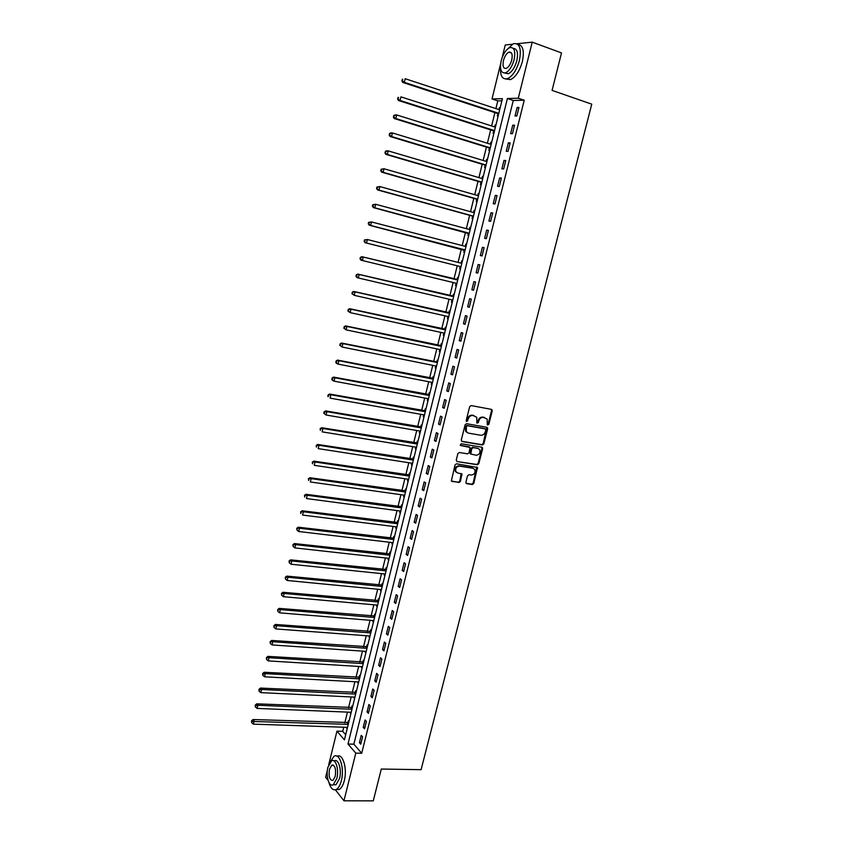 <?xml version="1.0" encoding="UTF-8"?>
<svg xmlns="http://www.w3.org/2000/svg" width="843" height="843" viewBox="0 0 843 843"><rect width="100%" height="100%" fill="white"/><g stroke="black" fill="none" stroke-linecap="round" stroke-linejoin="round"><path stroke-width="1.26" d="M487.307 424.977L488.771 424.524L492.238 410.868L491.448 409.371L471.142 405.578L469.667 406.663L466.2 420.467L466.769 421.521L468.244 418.971C469.098 416.495 470.657 415.336 472.923 415.483L476.727 417.211L476.853 423.102L478.329 422.649L478.782 420.878C479.635 418.413 481.184 417.253 483.429 417.401L487.159 419.076L487.307 424.977L488.097 424.219L491.564 410.573L491.269 409.34M466.316 421.226L467.591 418.676L468.244 418.971M476.864 423.112L478.118 420.573L478.782 420.878M465.905 482.238L466.706 483.671L472.365 484.525L473.798 483.418L477.475 467.465L456.495 463.798L455.03 464.904L451.342 480.995L458.982 482.512L460.426 481.416L461.932 473.998L457.812 472.997L455.958 471.722C455.104 468.455 456.295 466.601 459.54 466.147L472.912 468.255L474.714 469.467C475.6 472.712 474.419 474.577 471.184 475.052L468.971 474.714L467.528 475.81L465.905 482.238M516.917 43.762L532.218 42.15L561.512 52.909L552.081 90.391L591.754 104.174L421.1 769.67L381.289 769.037L373.28 800.85L343.955 800.797L335.388 789.807M532.218 42.15L518.297 98.22L507.402 98.515L347.99 744.032L355.788 753.126L343.955 800.797M524.23 100.222L513.271 100.496L353.86 744.19L361.71 753.263L524.23 100.222L518.297 98.22M361.71 753.263L355.788 753.126M482.407 444.967L483.85 443.882L487.686 428.781L486.896 427.306L466.579 423.692L465.115 424.788L461.279 440.046L462.101 441.532L482.407 444.967L481.743 444.651L483.187 443.566L486.748 427.275M482.628 448.666L478.813 463.692L477.37 464.788L457.064 461.553L456.242 460.088L457.875 453.587L459.34 452.491L467.623 453.84L469.077 452.744L470.036 447.433L460.731 445.536L460.257 445.209L461.184 443.734L481.838 447.201L482.628 448.666L481.975 448.339L478.16 463.355L478.813 463.692M517.128 107.461L515.01 115.976L516.833 115.965L518.951 107.43L517.128 107.461L518.803 108.02M512.723 125.185L510.626 133.668L512.428 133.7L514.536 125.196L512.723 125.185L514.409 125.723M508.34 142.836L506.243 151.287L508.034 151.371L510.141 142.899L508.34 142.836L510.026 143.363M503.977 160.423L501.891 168.832L503.661 168.969L505.758 160.528L503.977 160.423L505.663 160.929M499.636 177.936L497.549 186.314L499.309 186.493L501.395 178.084L499.636 177.936L501.311 178.431M495.294 195.376L493.229 203.732L494.967 203.953L497.054 195.576L495.294 195.376L496.98 195.861M490.984 212.763L488.919 221.077L490.647 221.34L492.723 213.005L490.984 212.763L492.67 213.226M486.685 230.065L484.63 238.358L486.348 238.664L488.413 230.36L486.685 230.065L488.371 230.529M482.407 247.315L480.352 255.566L482.059 255.924L484.114 247.642L482.407 247.315L484.082 247.758M478.139 264.491L476.095 272.711L477.791 273.111L479.836 264.871L478.139 264.491L479.825 264.923M473.892 281.604L471.859 289.792L473.534 290.234L475.568 282.026L473.892 281.604M469.656 298.654L467.633 306.81L469.298 307.284L471.321 299.107L469.656 298.654M465.441 315.63L463.429 323.754L465.073 324.281L467.096 316.136L465.441 315.63M461.247 332.542L459.235 340.646L460.868 341.204L462.881 333.09L461.247 332.542M457.064 349.402L455.062 357.464L456.674 358.064L458.687 349.982L457.064 349.402M452.891 366.189L450.9 374.218L452.501 374.861L454.503 366.81L452.891 366.189M448.739 382.912L446.748 390.91L448.35 391.595L450.341 383.576L448.739 382.912M444.609 399.571L442.628 407.538L444.208 408.265L446.189 400.267L444.609 399.571M440.489 416.157L438.508 424.103L440.078 424.872L442.059 416.906L440.489 416.157M436.379 432.691L434.419 440.604L435.968 441.416L437.939 433.481L436.379 432.691M432.29 449.161L430.33 457.054L431.869 457.897L433.839 449.993L432.29 449.161M428.212 465.578L426.263 473.429L427.791 474.314L429.751 466.442L428.212 465.578M424.155 481.922L422.217 489.741L423.723 490.668L425.673 482.828L424.155 481.922M420.12 498.202L418.181 506L419.677 506.959L421.616 499.151L420.12 498.202M416.084 514.43L414.155 522.196L415.641 523.197L417.58 515.41L416.084 514.43M412.069 530.595L410.151 538.329L411.626 539.362L413.555 531.606L412.069 530.595M408.075 546.696L406.157 554.399L407.622 555.474L409.54 547.75L408.075 546.696M404.092 562.734L402.185 570.416L403.639 571.533L405.546 563.83L404.092 562.734M400.119 578.72L398.223 586.37L399.666 587.518L401.563 579.847L400.119 578.72M396.168 594.642L394.282 602.271L395.704 603.451L397.601 595.811L396.168 594.642M392.237 610.511L390.351 618.098L391.763 619.32L393.649 611.712L392.237 610.511M388.307 626.317L386.431 633.883L387.833 635.137L389.719 627.55L388.307 626.317M384.397 642.06L382.522 649.595L383.913 650.891L385.788 643.335L384.397 642.06M380.499 657.751L378.644 665.264L380.014 666.592L381.89 659.068L380.499 657.751M376.621 673.378L374.766 680.859L376.126 682.229L377.991 674.727L376.621 673.378M372.754 688.952L370.909 696.413L372.258 697.814L374.113 690.343L372.754 688.952M368.907 704.474L367.063 711.903L368.402 713.336L370.246 705.886L368.907 704.474M365.061 719.933L363.228 727.33L364.555 728.805L366.399 721.387L365.061 719.933M361.236 735.338L359.413 742.704L360.73 744.211L362.564 736.824L361.236 735.338M501.912 100.77L497.791 100.875L495.895 108.599M494.904 112.614L491.627 125.955M490.658 129.896L487.38 143.236M486.422 147.114L483.144 160.455M482.207 164.259L478.919 177.61M478.002 181.34L474.714 194.701M473.819 198.358L470.531 211.719M469.646 215.313L466.358 228.674M465.494 232.204L462.206 245.576M461.353 249.033L458.065 262.405M457.233 265.787L453.945 279.159M453.123 282.51L449.846 295.809M449.013 299.202L445.768 312.395M444.925 315.83L441.711 328.918M440.847 332.395L437.654 345.377M436.79 348.897L433.618 361.784M432.744 365.335L429.603 378.128M428.718 381.721L425.599 394.398M424.703 398.044L421.616 410.625M420.71 414.292L417.633 426.779M416.727 430.499L413.681 442.881M412.754 446.632L409.73 458.919M408.802 462.712L405.799 474.904M404.861 478.729L401.879 490.826M400.931 494.693L397.98 506.696M397.021 510.595L394.092 522.502M393.123 526.432L390.225 538.245M389.245 542.218L386.357 553.935M385.377 557.95L382.511 569.573M381.521 573.619L378.686 585.147M377.685 589.225L374.872 600.669M373.849 604.789L371.068 616.138M370.045 620.29L367.274 631.544M366.241 635.727L363.502 646.897M362.458 651.112L359.729 662.198M358.686 666.444L355.988 677.435M354.935 681.724L352.248 692.63M351.183 696.95L348.528 707.762M347.453 712.114L344.819 722.841M343.744 727.224L342.732 731.324L345.693 734.748M500.205 107.714L499.372 107.725L498.908 109.601M497.886 113.773L497.328 116.018L498.15 116.018M495.937 125.006L495.115 124.996L494.641 126.924M493.629 131.023L493.081 133.268L493.903 133.289M491.69 142.235L490.879 142.204L490.394 144.185M489.404 148.21L488.845 150.444L489.657 150.486M487.465 159.401L486.653 159.348L486.158 161.371M485.178 165.333L484.63 167.557L485.442 167.62M483.25 176.503L482.449 176.429L481.943 178.495M480.984 182.394L480.436 184.606L481.237 184.691M479.056 193.532L478.255 193.447L477.739 195.565M476.79 199.38L476.253 201.593L477.043 201.688M474.872 210.508L474.082 210.392L473.545 212.562M472.628 216.314L472.08 218.506L472.87 218.632M470.71 227.41L469.92 227.283L469.382 229.475M468.466 233.174L467.928 235.366L468.708 235.503M466.558 244.259L465.779 244.101L465.241 246.293M464.335 249.971L463.798 252.152L464.567 252.32M462.417 261.035L461.648 260.866L461.11 263.037M460.215 266.715L459.677 268.885L460.447 269.065M458.297 277.747L457.538 277.558L457.001 279.728M456.105 283.385L455.568 285.556L456.326 285.745L455.568 285.556M454.198 294.397L453.439 294.196L452.912 296.357M452.006 300.003L451.479 302.152L452.238 302.374M450.109 310.993L449.361 310.761L448.834 312.911M447.939 316.546L447.401 318.696L448.149 318.928M446.042 327.516L445.294 327.274L444.767 329.413M444.556 333.554L443.913 333.059L443.344 335.177L444.092 335.43M441.985 343.986L441.237 343.723L440.72 345.862M439.814 349.529L439.298 351.594L440.035 351.868M437.939 360.393L437.201 360.109L436.685 362.237M435.768 365.946L435.273 367.948L436 368.243M433.913 376.737L433.186 376.431L432.659 378.549M431.742 382.3L431.258 384.25L431.985 384.556M429.898 393.017L429.182 392.701L428.655 394.809M427.728 398.602L427.264 400.488L427.981 400.815M425.905 409.245L425.188 408.897L424.672 411.005M423.723 414.84L423.27 416.663L423.987 417.011M421.921 425.399L421.205 425.051L420.689 427.148M419.74 431.015L419.308 432.775L420.014 433.144M417.949 441.511L417.243 441.131L416.737 443.218M415.768 447.127L415.346 448.834L416.052 449.214M413.997 457.549L413.302 457.159L412.785 459.235M411.816 463.176L411.405 464.83L412.101 465.231M410.056 473.534L409.371 473.123L408.855 475.199M407.875 479.172L407.485 480.773L408.17 481.184M406.136 489.467L405.451 489.035L404.935 491.1M403.955 495.115L403.576 496.653L404.25 497.085M402.227 505.326L401.542 504.883L401.036 506.938M400.035 510.995L399.677 512.47L400.351 512.923M398.328 521.143L397.654 520.679L397.148 522.723M396.147 526.812L395.788 528.234L396.463 528.709M394.45 536.896L393.776 536.411L393.27 538.456M392.258 542.576L391.921 543.946L392.585 544.43M390.583 552.587L389.919 552.091L389.413 554.125M388.391 558.277L388.065 559.594L388.728 560.1M386.726 568.224L386.073 567.708L385.567 569.742M384.534 573.925L384.229 575.189L384.882 575.706M382.891 583.799L382.237 583.272L381.742 585.295M380.699 589.52L381.047 591.259M379.065 599.331L378.412 598.783L377.917 600.796M376.874 605.053L377.232 606.76M375.251 614.8L374.608 614.231L374.113 616.233M373.059 620.532L373.428 622.197M371.457 630.206L370.815 629.626L370.33 631.628M369.255 635.959L369.634 637.582M367.664 645.559L367.042 644.969L366.547 646.96M365.472 651.323L365.862 652.914M363.902 660.859L363.27 660.248L362.785 662.24M361.7 666.634L362.09 668.193M360.14 676.107L359.518 675.485L359.034 677.456M357.948 681.892L358.338 683.41M356.399 691.302L355.788 690.659L355.303 692.63M354.197 697.087L354.608 698.573M352.669 706.434L352.058 705.781L351.573 707.741M350.467 712.24L350.878 713.684M348.949 721.524L348.349 720.839L347.864 722.799M346.747 727.33L347.168 728.742M502.154 57.598L505.252 44.985L512.154 44.258M328.117 780.481L325.64 777.288L327.4 770.091M328.728 764.685L336.958 731.144L344.429 739.869L502.428 98.652L492.017 98.947L500.594 63.952M342.732 731.324L336.958 731.144M497.791 100.875L492.017 98.947M513.271 100.496L507.402 98.515M353.86 744.19L347.99 744.032M499.372 107.725L500.131 107.978M495.115 124.996L495.884 125.238M490.879 142.204L491.638 142.446M486.653 159.348L487.423 159.58M482.449 176.429L483.208 176.661M478.255 193.447L479.024 193.669M474.082 210.392L474.841 210.613M469.92 227.283L470.689 227.484M465.779 244.101L466.548 244.301M461.648 260.866L462.417 261.056M451.479 302.152L452.248 302.331M447.401 318.696L448.17 318.865M443.344 335.177L444.113 335.345M439.298 351.594L440.067 351.752M435.273 367.948L436.042 368.106M431.258 384.25L432.027 384.397M427.264 400.488L428.023 400.625M423.27 416.663L424.04 416.79M419.308 432.775L420.067 432.902M415.346 448.834L416.115 448.961M411.405 464.83L412.174 464.946M407.485 480.773L408.244 480.879M403.576 496.653L404.334 496.759M399.677 512.47L400.436 512.576M395.788 528.234L396.558 528.329M391.921 543.946L392.69 544.03M388.065 559.594L388.834 559.678M384.229 575.189L384.988 575.263M380.404 590.722L381.162 590.795M376.589 606.201L377.348 606.275M372.785 621.628L373.554 621.691M369.002 636.992L369.761 637.055M365.23 652.313L365.988 652.366M361.468 667.572L362.237 667.614M357.727 682.767L358.486 682.809M353.997 697.92L354.755 697.962M350.277 713.02L351.036 713.052M346.568 728.057L347.337 728.078M470.815 454.145L470.004 452.68L471.089 448.392L472.544 447.296L478.171 448.465M471.859 289.792L473.545 290.203M467.633 306.81L469.319 307.2M463.429 323.754L465.104 324.134M459.235 340.646L460.91 341.004M455.062 357.464L456.737 357.811M450.9 374.218L452.575 374.555M446.748 390.91L448.434 391.236M442.628 407.538L444.303 407.843M438.508 424.103L440.194 424.398M434.419 440.604L436.094 440.889M430.33 457.054L432.016 457.317M426.263 473.429L427.949 473.682M422.217 489.741L423.892 489.983M418.181 506L419.856 506.232M414.155 522.196L415.841 522.407M410.151 538.329L411.837 538.529M406.157 554.399L407.843 554.599M402.185 570.416L403.871 570.595M398.223 586.37L399.909 586.538M394.282 602.271L395.957 602.418M390.351 618.098L392.027 618.246M386.431 633.883L388.107 634.01M382.522 649.595L384.208 649.721M378.644 665.264L380.319 665.369M374.766 680.859L376.442 680.954M370.909 696.413L372.585 696.487M367.063 711.903L368.739 711.966M363.228 727.33L364.903 727.393M359.413 742.704L361.089 742.757M478.118 420.573C478.972 418.117 480.521 416.958 482.765 417.106L484.451 417.411M467.591 418.676C468.445 416.2 470.004 415.041 472.27 415.188L473.966 415.504M461.532 441.226L481.743 444.651M485.758 429.919L485.21 428.876L467.38 425.726L466.358 426.495L466.327 431.679L468.476 433.133L480.668 435.251C482.902 435.378 484.44 434.219 485.294 431.774L485.758 429.919M467.338 432.701L465.684 431.363L465.231 428.054L466.727 425.42L484.546 428.571M457.064 461.553L476.716 464.451L478.16 463.355M469.214 446.906L460.278 445.241M476.158 455.241C479.425 454.767 480.584 452.881 479.656 449.593L477.886 448.402L473.197 447.622L471.743 448.718L470.784 454.019L476.158 455.241M481.975 448.339L481.732 447.19M456.653 472.501L455.315 471.374C454.472 468.107 455.663 466.253 458.898 465.8L472.27 467.907M452.048 481.479L458.339 482.154L459.793 481.058L461.205 473.513M466.095 483.324L471.722 484.167L473.155 483.071L476.738 467.001M499.678 109.853L405.177 78.705L404.324 82.34L402.764 82.435L497.349 113.415L498.55 114.395M497.739 113.647L498.74 113.647L497.739 113.647M402.469 80.738L402.806 79.284L401.848 80.78L404.324 82.34L498.814 113.32M402.185 79.326L402.806 79.284M402.764 82.435L401.848 80.78M495.41 127.167L400.91 96.861L400.056 100.486L398.518 100.528L493.092 130.676L494.304 131.634M398.202 98.884L398.549 97.44L397.59 98.905L400.056 100.486L494.556 130.623M397.928 97.461L398.549 97.44M398.518 100.528L397.59 98.905M491.153 144.416L396.663 114.943L395.81 118.557L394.282 118.547L488.866 147.862L490.068 148.811M393.955 116.956L394.303 115.512L393.344 116.956L395.81 118.557L490.31 147.862M393.692 115.523L395.125 114.954L396.663 114.943L394.303 115.512M394.282 118.547L393.344 116.956M486.917 161.603L392.427 132.952L391.584 136.545L390.067 136.503L484.641 164.996L485.853 165.923M389.729 134.964L390.067 133.521L389.129 134.943L391.584 136.545L486.074 165.038M389.466 133.51L390.91 132.92L392.427 132.952L390.067 133.521M390.067 136.503L389.129 134.943M482.702 178.727L388.201 150.897L387.369 154.469L385.862 154.374L480.447 182.056L481.659 182.973M385.514 152.889L385.852 151.455L384.924 152.857L387.369 154.469L481.859 182.141M385.251 151.424L386.705 150.802L388.201 150.897L385.852 151.455M385.862 154.374L384.924 152.857M500.489 67.514C500.173 76.144 502.544 79.843 507.581 78.62C512.755 76.028 516.696 69.98 519.404 60.485C521.606 48.346 519.573 42.761 513.303 43.72L506.485 50.064M505.926 78.989L510.531 79.632C515.705 77.05 519.657 71.023 522.375 61.539C524.472 50.896 522.976 45.185 517.897 44.426M513.261 48.409C517.18 48.609 518.371 52.698 516.833 60.696C514.883 67.524 512.038 71.887 508.308 73.763L504.757 73.046M514.104 59.727C515.695 50.98 514.23 46.955 509.72 47.651C505.948 49.568 503.102 53.952 501.174 60.791C499.583 69.495 501.058 73.499 505.6 72.814C509.32 70.928 512.154 66.565 514.104 59.727M503.44 60.601C502.407 66.218 503.355 68.799 506.285 68.357C508.687 67.145 510.51 64.321 511.764 59.916C512.797 54.289 511.849 51.697 508.94 52.14C506.517 53.372 504.683 56.196 503.44 60.601M328.875 782.388C330.635 788.458 333.133 790.797 336.368 789.417C338.507 788.121 340.172 785.212 341.341 780.681C344.65 768.416 339.666 752.493 333.933 756.329L329.487 763.115M336.125 789.543L339.318 789.438C341.468 788.142 343.133 785.233 344.302 780.713C347.548 768.721 342.795 753.01 337.116 756.255M331.847 765.086L329.487 769.185C328.528 776.635 329.666 780.407 332.922 780.47L335.229 776.414C336.188 768.921 335.05 765.149 331.805 765.107L333.396 765.128M334.007 760.923L334.228 760.934C338.37 758.173 341.942 769.659 339.56 778.458L335.978 784.759L333.512 784.738M336.842 778.426C339.213 769.617 335.662 758.11 331.531 760.881L327.927 767.214C325.588 775.887 329.044 787.499 333.259 784.728L336.842 778.426M478.497 195.776L384.008 168.758L383.165 172.33L381.679 172.183L476.253 199.053L477.465 199.96M478.561 195.513L477.939 195.618M381.321 170.75L381.658 169.317L380.73 170.686L383.165 172.33L477.665 199.18M381.068 169.264L384.008 168.758L381.658 169.317M381.679 172.183L380.73 170.686M474.24 212.752L379.824 186.556L378.981 190.107L377.516 189.917L472.091 215.987L473.302 216.883M474.388 212.447L473.64 212.584M377.148 188.537L377.485 187.114L376.895 187.041L376.558 188.463L378.981 190.107L473.481 216.156M376.895 187.041L379.824 186.556L377.485 187.114M377.516 189.917L376.558 188.463M470.141 229.696L375.651 204.28L374.819 207.821L373.365 207.589L469.151 233.732M470.236 229.328L469.351 229.486M372.985 206.25L373.323 204.838L372.732 204.744L372.406 206.156L374.819 207.821L467.928 232.858M372.732 204.744L375.651 204.28L373.323 204.838M373.365 207.589L372.406 206.156M465.989 246.556L371.5 221.941L370.667 225.46L369.223 225.186L465.009 250.529M466.095 246.135L465.073 246.325L466 246.504M368.844 223.89L369.171 222.489L368.591 222.373L368.265 223.785L370.667 225.46L465.157 249.918M368.591 222.373L371.5 221.941L369.171 222.489M369.223 225.186L368.265 223.785M461.848 263.353L367.369 239.528L366.536 243.037L365.103 242.71L459.667 266.399L460.889 267.263M461.964 262.879L460.794 263.09M364.713 241.467L365.04 240.065L364.471 239.939L364.144 241.34L366.536 243.037L459.667 266.399M364.471 239.939L367.369 239.528L365.04 240.065M365.103 242.71L364.144 241.34M455.768 283.153L456.78 283.922M457.854 279.56L361.826 256.683L363.249 257.041L362.427 260.54L456.906 283.427M456.39 279.75L363.249 257.041L360.361 257.442L360.035 258.833L360.604 258.98L360.93 257.579M360.604 258.98L362.427 260.54L361.004 260.171L360.035 258.833M360.361 257.442L361.826 256.683M451.837 299.866L452.691 300.529M453.755 296.178L357.738 274.091L359.139 274.491L358.328 277.969L452.796 300.087M452.291 296.378L359.139 274.491L356.273 274.86L355.946 276.251L356.505 276.42L356.831 275.029M356.505 276.42L358.328 277.969L356.916 277.558L355.946 276.251M356.273 274.86L357.738 274.091M447.865 316.494L448.613 317.073M449.677 312.742L353.66 291.425L355.061 291.868L354.239 295.335L448.202 316.568M449.519 313.375L355.061 291.868L352.195 292.226L352.427 293.786L352.753 292.405M352.427 293.786L354.239 295.335L351.868 293.606M352.195 292.226L353.66 291.425M445.61 329.234L349.603 308.696L350.983 309.181L350.172 312.637L444.63 333.217M445.452 329.919L350.983 309.181L348.127 309.518L348.359 311.088L348.686 309.708M348.359 311.088L350.172 312.637L347.811 310.898M348.127 309.518L349.603 308.696M439.962 349.56L440.51 349.971M441.563 345.672L345.567 325.893L346.926 326.431L346.125 329.866L440.573 349.687M441.384 346.399L346.926 326.431L344.092 326.736L344.313 328.327L344.629 326.947M344.313 328.327L346.125 329.866L343.765 328.117M344.092 326.736L345.567 325.893M437.528 362.047L341.531 343.027L342.89 343.607L342.089 347.031L436.526 366.104M436.063 362.279L342.89 343.607L340.056 343.891L340.277 345.493L340.604 344.123M340.277 345.493L342.089 347.031L339.74 345.261M340.056 343.891L341.531 343.027M433.513 378.359L337.527 360.098L338.865 360.709L338.064 364.123L432.501 382.459M433.302 379.192L338.865 360.709L336.041 360.983L336.262 362.595L336.578 361.236M336.262 362.595L338.064 364.123L336.726 363.502L335.725 362.342M336.041 360.983L337.527 360.098M429.509 394.608L333.533 377.095L334.861 377.759L334.06 381.162L428.486 398.739M429.287 395.493L334.861 377.759L332.047 378.001L332.258 379.635L332.574 378.275M332.258 379.635L334.06 381.162L332.732 380.488L331.731 379.361M332.047 378.001L333.533 377.095M425.515 410.804L329.55 394.029L330.867 394.735L330.077 398.128L424.493 414.967M425.283 411.732L330.867 394.735L328.064 394.967L328.275 396.6L328.591 395.241M328.275 396.6L327.748 396.315M328.064 394.967L329.55 394.029M420.478 431.131L326.093 415.019L323.786 413.207L324.302 413.502L324.102 411.858L323.786 413.207M421.542 426.937L325.588 410.899L326.894 411.647L326.093 415.019L324.302 413.502M421.3 427.907L326.894 411.647L324.618 412.153M324.102 411.858L325.588 410.899M417.58 443.007L321.636 427.707L322.932 428.497L322.142 431.858L416.537 447.254M417.327 444.029L322.932 428.497L320.15 428.687L320.351 430.341L320.667 429.003M320.15 428.687L321.636 427.707M413.639 459.024L317.706 444.451L318.981 445.273L318.201 448.624L412.585 463.302M413.365 460.099L318.981 445.273L316.209 445.441L316.41 447.117L316.726 445.778M316.209 445.441L317.706 444.451M409.709 474.978L313.786 461.132L315.05 461.996L314.27 465.336L408.644 479.288M409.424 476.095L315.05 461.996L312.289 462.143L312.479 463.829L312.795 462.491M312.289 462.143L313.786 461.132M405.789 490.868L309.876 477.739L311.141 478.645L310.35 481.975L404.714 495.22M405.494 492.038L311.141 478.645L308.38 478.782L308.57 480.468L308.886 479.14M308.38 478.782L309.876 477.739M401.879 506.706L305.988 494.293L307.231 495.241L306.462 498.55L400.804 511.09M401.584 507.929L307.231 495.241L304.492 495.347L304.681 497.054L304.987 495.726M304.492 495.347L305.988 494.293M397.991 522.491L302.121 510.774L303.354 511.764L302.574 515.062L396.905 526.907M397.685 523.756L303.354 511.764L300.614 511.859L300.793 513.566L301.109 512.249M300.614 511.859L302.121 510.774M394.124 538.213L298.264 527.202L299.476 528.234L298.707 531.511L393.028 542.671M393.797 539.52L299.476 528.234L296.757 528.298L296.936 530.026L297.242 528.709M298.707 531.511L296.936 530.026M296.757 528.298L298.264 527.202M390.256 553.883L294.418 543.566L295.619 544.631L294.85 547.908L389.15 558.372M389.93 555.231L295.619 544.631L292.911 544.683L293.079 546.412L293.385 545.105M294.85 547.908L293.079 546.412M292.911 544.683L294.418 543.566M386.41 569.489L290.582 559.868L291.783 560.964L291.014 564.23L385.304 574.009M386.073 570.89L291.783 560.964L289.075 560.995L289.244 562.745L289.549 561.438M291.014 564.23L289.244 562.745M289.075 560.995L290.582 559.868M382.585 585.042L286.768 576.106L287.948 577.244L287.189 580.49L381.457 589.594M382.227 586.486L287.948 577.244L285.261 577.255L285.429 579.015L285.735 577.718M287.189 580.49L285.429 579.015M285.261 577.255L286.768 576.106M378.76 600.532L282.963 592.281L284.144 593.461L283.374 596.696L377.632 605.126M378.402 602.018L284.144 593.461L281.457 593.451L281.615 595.221L281.92 593.925M283.374 596.696L281.615 595.221M281.457 593.451L282.963 592.281M374.956 615.97L279.181 608.393L280.34 609.615L279.581 612.84L373.818 620.596M374.587 617.508L280.34 609.615L277.663 609.594L277.821 611.365L278.127 610.079M279.581 612.84L277.821 611.365M277.663 609.594L279.181 608.393M371.173 631.354L275.408 624.452L276.557 625.706L275.798 628.92L370.024 636.012M370.783 632.935L276.557 625.706L273.891 625.664L274.049 627.455L274.344 626.17M275.798 628.92L274.049 627.455M273.891 625.664L275.408 624.452M367.39 646.686L271.646 640.448L272.784 641.734L272.036 644.937L366.241 651.376M366.99 648.309L272.784 641.734L270.129 641.681L270.287 643.472L270.582 642.197M272.036 644.937L270.287 643.472M270.129 641.681L271.646 640.448M363.628 661.955L267.905 656.381L269.033 657.709L268.285 660.901L362.469 666.676M363.217 663.62L269.033 657.709L266.388 657.635L266.536 659.437L266.831 658.162M268.285 660.901L266.536 659.437M266.388 657.635L267.905 656.381M359.877 677.182L264.175 672.261L265.292 673.62L264.544 676.803L358.707 681.934M359.455 678.889L265.292 673.62L263.1 674.073L262.647 673.525L262.795 675.348L263.1 674.073M264.544 676.803L262.795 675.348M262.647 673.525L264.175 672.261M356.146 692.345L260.455 688.078L261.562 689.479L260.824 692.64L354.966 697.129M355.714 694.095L261.562 689.479L259.37 689.922L258.938 689.363L259.075 691.186L259.37 689.922M260.824 692.64L259.075 691.186M258.938 689.363L260.455 688.078M352.416 707.456L256.757 703.831L257.853 705.264L257.104 708.415L351.236 712.272M351.974 709.248L257.853 705.264L255.661 705.717L255.229 705.138L255.366 706.971L255.661 705.717M257.104 708.415L255.366 706.971M255.229 705.138L256.757 703.831M348.707 722.514L253.069 719.532L254.154 721.007L253.416 724.148L347.516 727.351M348.254 724.348L251.973 721.439L251.541 720.849L251.678 722.704L251.973 721.439M253.416 724.148L251.678 722.704M251.541 720.849L253.069 719.532M488.097 424.219L488.771 424.524M467.148 420.457L467.791 420.762M477.675 422.343L478.329 422.649M482.765 417.106L483.429 417.401M472.27 415.188L472.923 415.483M491.564 410.573L492.238 410.868M487.022 428.476L487.686 428.781M483.187 443.566L483.85 443.882M466.727 425.42L467.38 425.726M465.705 426.179L466.358 426.495M465.231 428.054L465.884 428.37M476.716 464.451L477.37 464.788M468.708 446.653L469.361 446.98M477.233 448.086L477.886 448.402M472.544 447.296L473.197 447.622M471.089 448.392L471.743 448.718M470.004 452.68L470.657 453.007M458.898 465.8L459.54 466.147M461.416 474.62L462.059 474.978M459.793 481.058L460.426 481.416M458.339 482.154L458.982 482.512M476.948 468.118L477.602 468.466M473.155 483.071L473.798 483.418M471.722 484.167L472.365 484.525M466.116 483.345L466.706 483.671M497.349 113.415L498.793 113.405M493.092 130.676L494.535 130.697M493.503 130.907L494.483 130.928M488.866 147.862L490.289 147.925M489.267 148.094L490.236 148.136M484.641 164.996L486.063 165.091M485.052 165.217L486.011 165.291M480.447 182.056L481.848 182.193M480.847 182.278L481.806 182.373M476.253 199.053L477.654 199.222M476.664 199.275L477.612 199.391M472.091 215.987L473.471 216.187M472.491 216.198L473.429 216.345M468.339 233.068L469.266 233.226M463.798 249.665L465.157 249.939M464.198 249.865L465.125 250.055M460.952 263.069L461.869 263.279M460.078 266.609L460.995 266.82M456.843 279.76L457.749 279.992M455.968 283.28L456.885 283.511M452.744 296.388L453.65 296.641M451.88 299.897L452.786 300.15M448.666 312.953L449.561 313.227M448.213 312.943L449.53 313.354M444.598 329.455L445.483 329.75M444.145 329.455L445.452 329.887M440.552 345.893L441.437 346.21M440.099 345.893L441.395 346.368M436.516 362.269L437.391 362.616M432.501 378.591L433.365 378.95M432.048 378.602L433.323 379.139M428.497 394.851L429.35 395.23M428.044 394.861L429.308 395.43M424.503 411.047L425.357 411.458M424.05 411.057L425.304 411.658M420.531 427.18L421.374 427.612M420.077 427.201L421.321 427.833M416.568 443.26L417.411 443.713M416.115 443.281L417.348 443.945M412.627 459.277L413.449 459.751M412.174 459.309L413.397 460.004M408.697 475.241L409.519 475.737M408.233 475.273L409.456 476M404.777 491.142L405.588 491.659M404.324 491.174L405.525 491.933M400.878 506.991L401.679 507.518M400.414 507.022L401.616 507.813M396.99 522.776L397.791 523.324M396.537 522.808L397.717 523.629M393.112 538.498L393.913 539.077M392.659 538.54L393.829 539.394M389.255 554.167L390.046 554.768M388.802 554.209L389.961 555.094M385.409 569.784L386.189 570.405M384.956 569.826L386.105 570.743M381.573 585.337L382.353 585.98M381.12 585.39L382.269 586.328M377.759 600.838L378.528 601.502M377.306 600.89L378.433 601.86M373.955 616.286L374.714 616.96M373.502 616.338L374.619 617.339M370.161 631.681L370.92 632.376M369.708 631.734L370.825 632.756M366.389 647.013L367.137 647.73M365.936 647.066L367.042 648.119M362.627 662.292L363.365 663.019M362.174 662.345L363.27 663.43M358.876 677.509L359.613 678.267M358.423 677.572L359.508 678.689M355.135 692.683L355.872 693.452M354.682 692.746L355.757 693.884M351.415 707.793L352.142 708.584M350.962 707.867L352.026 709.037M347.706 722.862L348.422 723.663M347.253 722.925L348.307 724.126M491.406 409.498L492.08 409.793M486.875 427.433L487.539 427.728M465.684 431.363L466.327 431.679M470.141 453.682L470.784 454.019M481.838 447.317L482.491 447.644M455.315 471.374L455.958 471.722M461.3 473.64L461.932 473.998M476.822 467.127L477.475 467.465M511.553 53.077L508.94 52.14M508.308 73.763L505.6 72.814M507.581 78.62L510.531 79.632M335.978 784.759L333.259 784.728M336.368 789.417L339.318 789.438"/></g></svg>
